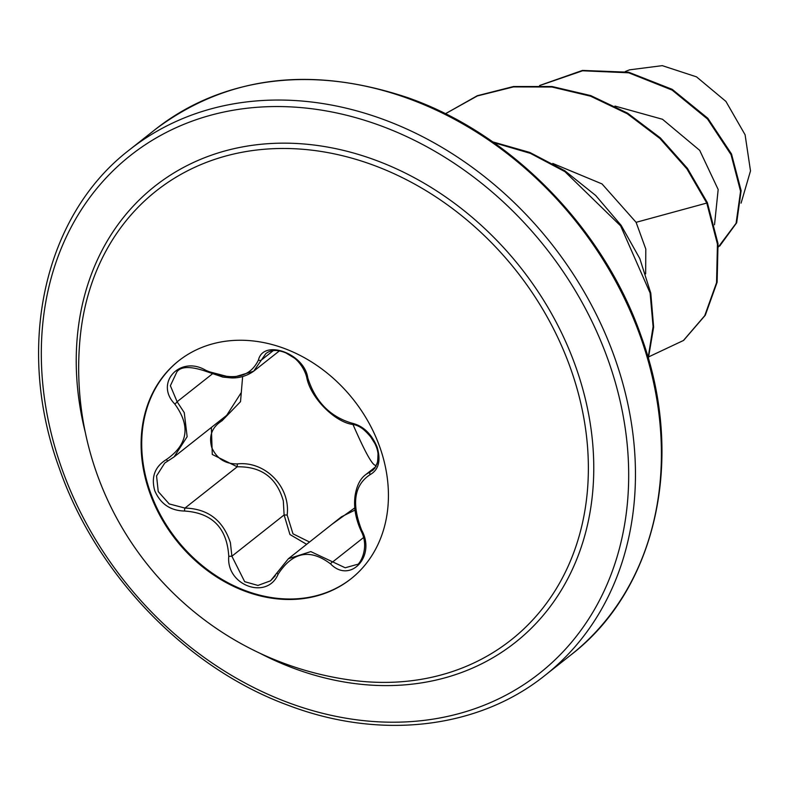 <?xml version="1.0" encoding="UTF-8"?>
<svg xmlns="http://www.w3.org/2000/svg" width="790" height="790" viewBox="0 0 790 790"><rect width="100%" height="100%" fill="white"/><g stroke="black" fill="none" stroke-linecap="round" stroke-linejoin="round"><path stroke-width="1.19" d="M351.195 578.645A138.941 113.098 51.7 0 1 150.258 491.982A138.941 113.098 51.7 0 1 178.945 360.615M379.881 447.278A138.941 113.098 51.7 0 1 350.898 578.892A138.941 113.098 51.7 0 1 149.656 492.466A138.941 113.098 51.7 0 1 178.639 360.852A138.941 113.098 51.7 0 1 379.881 447.278M228.764 556.318C227.026 528.036 212.322 512.937 184.653 511.041C170.452 510.715 160.498 503.951 154.781 490.758C150.959 477.091 154.82 466.683 166.384 459.543C188.02 444.513 190.815 426.007 174.778 404.016C154.228 382.923 180.229 354.898 205.914 370.382C232.23 381.343 249.739 377.906 258.429 360.072C263.337 338.574 304.506 353.476 307.784 377.916A2.508 1.373 167.7 0 1 306.658 377.067C310.233 397.726 335.217 422.482 352.982 424.487C357.821 424.151 364.318 428.99 372.455 439.003C376.03 445.204 377.887 450.132 378.035 453.796C377.492 464.461 378.647 483.243 352.982 424.487A2.508 1.619 100.3 0 1 351.856 423.144C363.133 425.8 371.557 433.799 377.126 447.11C381.057 460.669 378.706 469.853 370.076 474.652C354.187 485.119 351.382 503.645 361.672 530.228C376.208 556.071 350.247 584.136 330.576 563.902C310.075 548.418 292.586 551.845 278.11 574.202C267.139 600.459 225.989 585.509 228.764 556.318L231.885 556.219L244.673 581.677L257.955 585.439L270.526 580.818L275.345 575.712M242.639 376.573L240.525 401.656L222.02 420.784C212.026 427.054 208.6 435.952 211.75 447.476C216.628 458.536 225.15 464.016 237.326 463.918C265.233 460.748 290.7 486.986 287.155 515.05L284.114 514.952L283.314 500.909C276.727 477.693 261.362 466.327 237.207 466.811L212.283 454.467L211.374 428.012M164.745 463.059L156.558 475.916L158.237 491.587L169.188 503.921L184.978 508.079C207.898 508.721 223.047 520.264 230.404 542.71L231.885 556.219L284.114 514.952L289.94 534.514L306.629 544.32M226.7 415.343L240.901 393.124M176.99 371.685L170.373 385.737L177.118 401.735L184.258 412.627L187.141 436.722L174.096 456.887L168.191 460.777A2.508 0.928 -118.5 0 1 168.122 460.837A2.508 0.928 -118.5 0 1 166.384 459.543M265.845 353.584L253.659 371.221L232.003 377.729L205.716 370.846M332.185 524.135L354.799 507.871M287.155 515.05L292.981 533.823L309.542 542.029M80.264 336.52A286.158 232.931 51.7 0 1 80.264 336.51A286.158 232.931 51.7 0 1 299.015 148.994A286.158 232.931 51.7 0 1 570.755 368.9A286.158 232.931 51.7 0 1 351.817 680.23A286.158 232.931 51.7 0 1 351.807 680.23A314.884 314.884 0 0 1 80.264 336.51M741.079 203.119L750.5 170.926L745.098 134.794L725.921 101.416L696.513 76.857L662.277 65.649L629.492 69.846L625.265 71.525M714.525 224.775L718.169 189.511L699.703 150.367L662.494 119.27L614.966 106.067M645.657 273.853L645.795 249.038L636.098 222.326L602.019 183.922L552.812 163.461M636.098 222.326L706.783 203.06L717.448 244.11L716.55 282.692L704.729 315.694L683.429 340.5L648.857 356.784M539.777 85.517L582.615 70.774L628.712 72.808L672.122 90.09L707.544 119.053L731.046 154.682L740.566 191.279L736.082 223.294L718.377 246.964M707.346 202.615L687.448 168.379L660.361 137.914L627.537 113.118L590.762 95.6L552.042 86.515L513.52 86.515L477.308 95.728L445.392 113.75L477.338 95.945L513.51 86.9L551.963 87.019L590.574 96.183L627.23 113.73L659.946 138.497L686.935 168.912L706.783 203.06L707.346 202.615L718.021 243.656L717.123 282.237L705.292 315.24L683.715 340.273M539.6 85.508L582.428 70.428L628.633 72.216L672.211 89.349L707.83 118.283L731.5 153.971L741.129 190.667L736.675 222.77L719.799 245.868M648.126 357.761L653.103 326.616L650.091 292.971L620.624 225.891L564.919 171.637L530.436 153.379L493.75 142.605M648.333 358.482L653.636 327.129L650.792 293.169L639.811 258.587L621.157 225.377L595.709 195.505L564.741 170.699L529.813 152.45L492.693 141.864M222.02 420.784A2.508 0.731 61 0 0 221.141 419.727M237.326 463.918L237.207 466.811L184.978 508.079A2.508 0.672 88.1 0 0 184.653 511.041M355.016 510.064L341.507 516.769L288.36 558.757L310.806 551.598L345.2 567.773L357.139 564.435C358.413 566.104 370.49 548.823 361.04 530.801L361.672 530.228M376.06 466.475L365.997 474.415L372.969 470.159M277.201 572.641L288.35 558.767L277.033 572.789A2.508 0.83 -153 0 1 277.201 572.641M330.576 563.902A2.508 0.978 -47.4 0 1 332.985 561.7L363.519 537.575M370.076 474.652A2.508 1.876 -114.5 0 1 370.48 471.67L374.964 468.134M307.784 377.916C315.319 401.587 330.003 416.666 351.856 423.144M273.152 350.721L261.559 359.885A2.508 1.768 -162.2 0 1 258.429 360.072M279.334 350.928L253.649 371.221C244.228 377.877 234.995 378.055 231.352 377.897L222.908 377.107L205.519 371.191L205.914 370.382M212.085 374.114L177.118 401.735A2.508 0.622 138.7 0 1 174.778 404.016M278.11 574.202A2.508 0.83 -153 0 1 277.033 572.789L270.526 580.818M85.359 432.683A290.72 236.654 51.7 0 1 253.521 145.153A290.72 236.654 51.7 0 1 575.87 367.103A290.72 236.654 51.7 0 1 524.955 634.281A290.72 236.654 51.7 0 1 259.426 653.004M61.62 468.036A329.963 268.59 51.7 0 1 227.658 111.262A329.963 268.59 51.7 0 1 608.379 360.724A329.963 268.59 51.7 0 1 442.341 717.498A329.963 268.59 51.7 0 1 61.62 468.036M155.581 129.214L129.629 149.715A334.99 272.688 51.7 0 1 614.837 358.097A334.99 272.688 51.7 0 1 544.952 675.43L570.913 654.92A334.99 272.688 -128.3 0 0 640.789 337.597A334.99 272.688 -128.3 0 0 155.581 129.214C226.858 75.939 310.855 65.402 407.581 97.605C511.298 133.708 604.014 228.508 641.362 336.738C685.868 458.319 656.391 589.528 570.913 654.92M226.74 415.303L174.106 456.887M129.629 149.715C44.151 215.117 14.674 346.306 59.171 467.907C96.025 574.577 186.598 668.31 288.607 705.44C380.612 740.428 478.612 728.716 544.952 675.43M683.429 340.5L684.002 340.046M719.522 246.095L720.085 245.641M365.997 474.425C360.418 478.394 356.803 485.376 355.144 495.37C353.515 506.676 355.48 518.487 361.04 530.801M372.929 470.188C379.082 463.167 379.862 454.477 375.26 444.128L369.404 434.885C363.43 428.575 357.959 425.109 352.982 424.487M306.658 377.067C303.725 365.948 295.569 358.67 294.087 357.9L286 352.962C277.576 349.466 270.851 349.684 265.815 353.614M205.519 371.191C190.667 366.175 181.147 366.343 176.94 371.725L176.94 371.725M164.705 463.088L174.057 456.926"/></g></svg>
